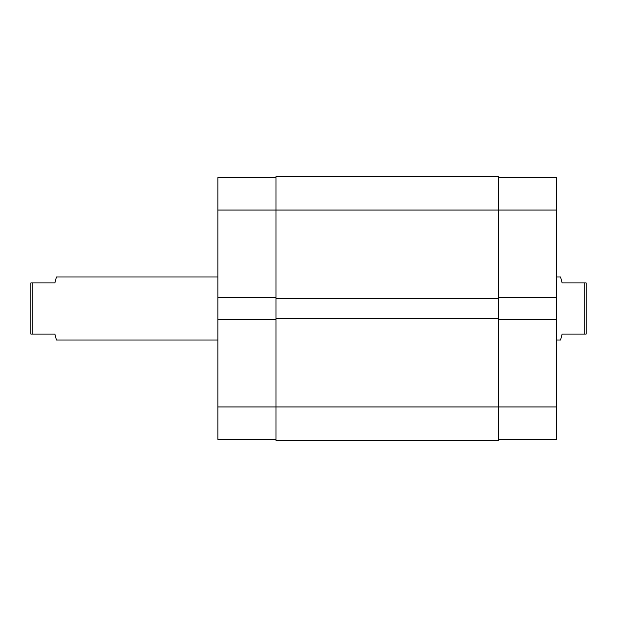 <?xml version="1.0" encoding="UTF-8"?>
<svg xmlns="http://www.w3.org/2000/svg" width="617" height="617" viewBox="0 0 617 617"><rect width="100%" height="100%" fill="white"/><g stroke="black" fill="none" stroke-linecap="round" stroke-linejoin="round"><path stroke-width="0.93" d="M498.521 177.549L556.611 177.549L556.611 297.278L498.521 297.278M498.521 319.722L556.611 319.722L556.611 439.451L498.521 439.451M556.611 319.722L556.611 297.278M276.007 319.722L217.917 319.722L217.917 406.958L556.611 406.958M276.007 439.451L217.917 439.451L217.917 406.958M276.007 298.258L498.521 298.258L498.521 318.742L276.007 318.742L276.007 210.042L217.917 210.042L217.917 319.722M217.917 210.042L217.917 177.549L276.007 177.549M217.917 297.278L276.007 297.278M556.611 340.006L560.552 340.006L562.126 334.098L584.183 334.098L584.183 282.902L562.126 282.902L560.552 276.994L556.611 276.994M217.917 276.994L56.448 276.994L54.874 282.902L32.817 282.902L32.817 334.098L54.874 334.098L56.448 340.006L217.917 340.006M32.817 334.098L30.85 334.098L30.85 282.902L32.817 282.902M584.183 282.902L586.15 282.902L586.15 334.098L584.183 334.098M556.611 210.042L276.007 210.042L276.007 176.57L498.521 176.57L498.521 298.258M276.007 318.742L276.007 440.43L498.521 440.43L498.521 318.742"/></g></svg>

